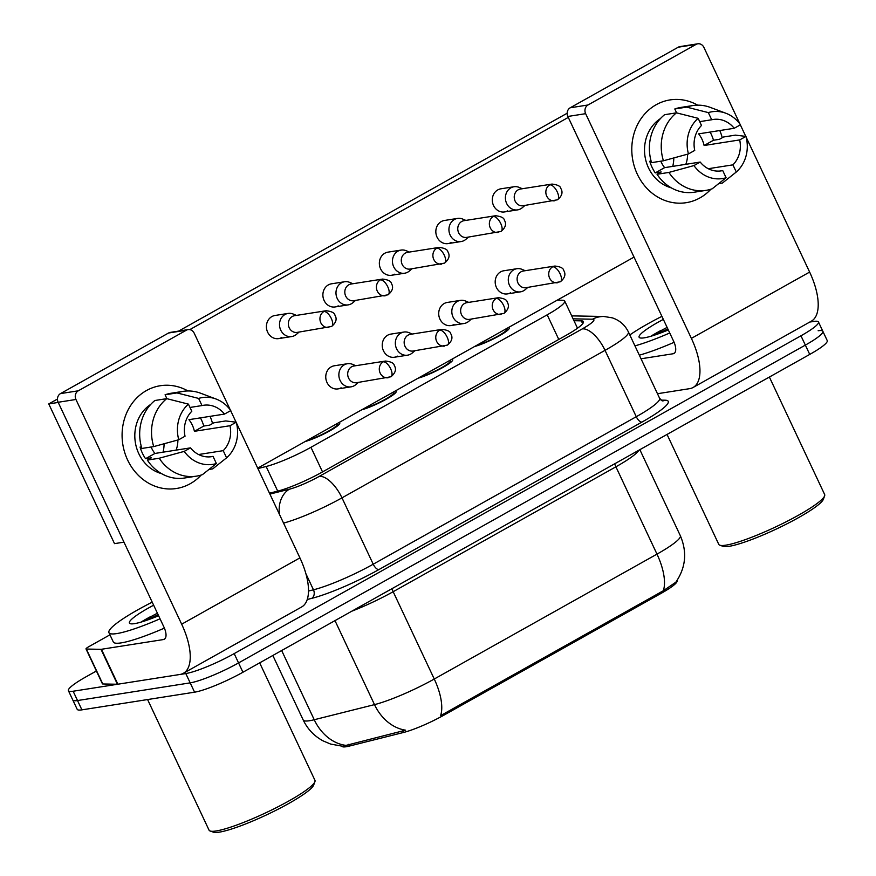<?xml version="1.0" encoding="UTF-8"?>
<svg xmlns="http://www.w3.org/2000/svg" width="876" height="876" viewBox="0 0 876 876"><rect width="100%" height="100%" fill="white"/><g stroke="black" fill="none" stroke-linecap="round" stroke-linejoin="round"><path stroke-width="1.31" d="M338.902 422.604A22.108 3.186 154.8 0 1 339.746 423.009A22.108 3.186 154.8 0 1 327.755 431.977A22.108 3.186 154.8 0 1 305.122 441.537M395.372 390.937A22.108 3.186 154.8 0 1 396.226 391.342A22.108 3.186 154.8 0 1 384.225 400.31A22.108 3.186 154.8 0 1 361.602 409.869M451.852 359.269A22.108 3.186 154.8 0 1 452.706 359.675A22.108 3.186 154.8 0 1 440.705 368.643A22.108 3.186 154.8 0 1 418.082 378.202M508.321 327.602A22.108 3.186 154.8 0 1 509.175 328.007A22.108 3.186 154.8 0 1 497.174 336.975A22.108 3.186 154.8 0 1 474.551 346.535M341.903 746.188L341.936 746.253A35.106 5.07 -25.2 0 0 349.371 746.067L403.464 732.489A35.106 5.07 -25.2 0 0 443.803 715.221L661.26 593.282A35.106 5.07 -25.2 0 0 677.017 580.843L676.918 580.657M257.894 468.561L266.129 466.492A39.015 5.628 -25.2 0 0 310.947 447.297L547.193 314.823A39.015 5.628 -25.2 0 0 564.702 301.005A39.015 5.628 -25.2 0 0 562.611 300.249L557.289 300.139M809.742 322.061L813.749 321.437A39.015 5.628 154.8 0 1 818.469 321.974A39.015 5.628 154.8 0 1 800.96 335.793L234.177 653.616A39.015 5.628 154.8 0 1 185.8 673.556L73.135 691.23L77.515 700.548A39.015 5.628 154.8 0 1 72.807 700.012A39.015 5.628 154.8 0 0 77.515 700.548L190.18 682.864L77.515 700.548L81.906 709.856A39.015 5.628 154.8 0 1 77.187 709.319L68.416 690.693A39.015 5.628 154.8 0 1 85.925 676.874L96.393 671.005M234.177 653.616L238.557 662.924A39.015 5.628 154.8 0 1 190.18 682.864A39.015 5.628 154.8 0 0 238.557 662.924L805.34 345.111L238.557 662.924L242.937 672.242A39.015 5.628 154.8 0 1 194.571 692.182L81.906 709.856M818.14 330.756A39.015 5.628 154.8 0 1 822.849 331.292A39.015 5.628 154.8 0 1 805.34 345.111A39.015 5.628 154.8 0 0 822.849 331.292L827.24 340.6A39.015 5.628 154.8 0 1 809.731 354.419L242.937 672.242M343.666 745.991L405.61 730.179A45.508 36.299 -104.1 0 1 374.501 704.622A52.012 7.512 -25.2 0 0 434.255 679.02A45.508 19.951 -119.3 0 1 440.595 715.648L663.318 590.752L675.834 582.201C685.798 567.637 687.299 552.143 680.334 535.707L639.852 449.673M73.135 691.23A39.015 5.628 154.8 0 1 68.416 690.693M269.49 493.199L277.626 491.151A39.015 5.628 -25.2 0 0 322.445 471.956L565.918 335.431A39.015 5.628 -25.2 0 0 583.427 321.612A39.015 5.628 -25.2 0 0 581.335 320.857L573.977 320.715M522.337 188.734L519.161 187.398A11.706 10.381 81.1 0 0 514.004 186.752A11.706 10.381 81.1 0 0 510.883 187.836A11.706 10.381 81.1 0 0 506.646 203.462A11.706 10.381 81.1 0 0 517.628 209.879A11.706 10.381 81.1 0 0 520.749 208.795A11.706 10.381 81.1 0 0 522.337 207.678L524.954 205.433M549.789 184.858A8.453 7.501 81.1 0 1 552.044 184.069L520.443 189.03A8.453 7.501 81.1 0 0 518.187 189.818A8.453 7.501 81.1 0 0 515.121 201.097A8.453 7.501 81.1 0 0 523.06 205.729L557.486 199.794A8.453 3.701 60.7 0 0 557.213 191.822A8.453 3.701 -119.3 0 0 549.789 184.858A8.453 7.501 81.1 0 0 546.252 194.888A8.453 7.501 81.1 0 0 554.661 200.768M525.217 270.706L522.041 269.37A11.706 10.381 81.1 0 0 516.884 268.713A11.706 10.381 81.1 0 0 513.774 269.797A11.706 10.381 81.1 0 0 509.525 285.423A11.706 10.381 81.1 0 0 520.519 291.839A11.706 10.381 81.1 0 0 523.629 290.755A11.706 10.381 81.1 0 0 525.217 289.649L527.834 287.405M552.679 266.819A8.453 7.501 81.1 0 1 554.924 266.041L523.322 271.002A8.453 7.501 81.1 0 0 521.067 271.779A8.453 7.501 81.1 0 0 518.001 283.068A8.453 7.501 81.1 0 0 525.939 287.7L560.366 281.765A8.453 3.701 60.7 0 0 560.092 273.783A8.453 3.701 -119.3 0 0 552.679 266.819A8.453 7.501 81.1 0 0 549.132 276.86A8.453 7.501 81.1 0 0 557.552 282.74M476.654 345.363A19.502 2.814 -25.2 0 0 496.484 336.899A19.502 2.814 -25.2 0 0 506.821 329.113A19.502 2.814 -25.2 0 0 506.689 328.949L506.361 328.697M465.857 220.402L462.681 219.066A11.706 10.381 81.1 0 0 457.535 218.42A11.706 10.381 81.1 0 0 454.414 219.504A11.706 10.381 81.1 0 0 450.165 235.129A11.706 10.381 81.1 0 0 461.159 241.546A11.706 10.381 81.1 0 0 464.28 240.462A11.706 10.381 81.1 0 0 465.868 239.345L468.485 237.1M493.319 216.525A8.453 7.501 81.1 0 1 495.564 215.737L463.962 220.697A8.453 7.501 81.1 0 0 461.718 221.486A8.453 7.501 81.1 0 0 458.652 232.764A8.453 7.501 81.1 0 0 466.579 237.396L501.017 231.461A8.453 3.701 60.7 0 0 500.733 223.489A8.453 3.701 -119.3 0 0 493.319 216.525A8.453 7.501 81.1 0 0 489.772 226.566A8.453 7.501 81.1 0 0 498.192 232.447M409.388 252.069L406.201 250.733A11.706 10.381 81.1 0 0 401.055 250.087A11.706 10.381 81.1 0 0 397.934 251.171A11.706 10.381 81.1 0 0 393.696 266.797A11.706 10.381 81.1 0 0 404.679 273.213A11.706 10.381 81.1 0 0 407.8 272.129A11.706 10.381 81.1 0 0 409.388 271.012L412.005 268.768M436.839 248.193A8.453 7.501 81.1 0 1 439.095 247.404L407.493 252.365A8.453 7.501 81.1 0 0 405.238 253.153A8.453 7.501 81.1 0 0 402.172 264.432A8.453 7.501 81.1 0 0 410.11 269.063L444.537 263.129A8.453 3.701 60.7 0 0 444.263 255.157A8.453 3.701 -119.3 0 0 436.839 248.193A8.453 7.501 81.1 0 0 433.302 258.234A8.453 7.501 81.1 0 0 441.712 264.114M352.908 283.736L349.732 282.4A11.706 10.381 81.1 0 0 344.575 281.754A11.706 10.381 81.1 0 0 341.465 282.839A11.706 10.381 81.1 0 0 337.216 298.464A11.706 10.381 81.1 0 0 348.21 304.881A11.706 10.381 81.1 0 0 351.32 303.797A11.706 10.381 81.1 0 0 352.918 302.68L355.536 300.435M380.37 279.86A8.453 7.501 81.1 0 1 382.615 279.072L351.013 284.032A8.453 7.501 81.1 0 0 348.757 284.82A8.453 7.501 81.1 0 0 345.702 296.099A8.453 7.501 81.1 0 0 353.63 300.731L388.068 294.796A8.453 3.701 60.7 0 0 387.783 286.824A8.453 3.701 -119.3 0 0 380.37 279.86A8.453 7.501 81.1 0 0 376.822 289.901A8.453 7.501 81.1 0 0 385.243 295.781M296.438 315.404L293.252 314.068A11.706 10.381 81.1 0 0 288.105 313.422A11.706 10.381 81.1 0 0 284.985 314.506A11.706 10.381 81.1 0 0 280.747 330.132A11.706 10.381 81.1 0 0 291.73 336.548A11.706 10.381 81.1 0 0 294.851 335.464A11.706 10.381 81.1 0 0 296.438 334.347L299.055 332.103M323.89 311.527A8.453 7.501 81.1 0 1 326.146 310.739L294.533 315.699A8.453 7.501 81.1 0 0 292.288 316.488A8.453 7.501 81.1 0 0 289.222 327.766A8.453 7.501 81.1 0 0 297.161 332.398L331.588 326.463A8.453 3.701 60.7 0 0 331.314 318.492A8.453 3.701 -119.3 0 0 323.89 311.527A8.453 7.501 81.1 0 0 320.353 321.569A8.453 7.501 81.1 0 0 328.763 327.449M468.737 302.373L465.561 301.037A11.706 10.381 81.1 0 0 460.415 300.38A11.706 10.381 81.1 0 0 457.294 301.464A11.706 10.381 81.1 0 0 453.056 317.09A11.706 10.381 81.1 0 0 464.039 323.507A11.706 10.381 81.1 0 0 467.16 322.423A11.706 10.381 81.1 0 0 468.748 321.317L471.365 319.072M496.199 298.486A8.453 7.501 81.1 0 1 498.455 297.709L466.842 302.669A8.453 7.501 81.1 0 0 464.598 303.446A8.453 7.501 81.1 0 0 461.532 314.736A8.453 7.501 81.1 0 0 469.47 319.368L503.897 313.433A8.453 3.701 60.7 0 0 503.612 305.45A8.453 3.701 -119.3 0 0 496.199 298.486A8.453 7.501 81.1 0 0 492.651 308.527A8.453 7.501 81.1 0 0 501.072 314.407M420.173 377.03A19.502 2.814 -25.2 0 0 440.015 368.566A19.502 2.814 -25.2 0 0 450.352 360.781A19.502 2.814 -25.2 0 0 450.209 360.616L449.892 360.365M412.267 334.041L409.092 332.705A11.706 10.381 81.1 0 0 403.935 332.048A11.706 10.381 81.1 0 0 400.825 333.132A11.706 10.381 81.1 0 0 396.576 348.757A11.706 10.381 81.1 0 0 407.57 355.174A11.706 10.381 81.1 0 0 410.68 354.09A11.706 10.381 81.1 0 0 412.267 352.984L414.885 350.739M439.73 330.153A8.453 7.501 81.1 0 1 441.975 329.376L410.373 334.336A8.453 7.501 81.1 0 0 408.117 335.114A8.453 7.501 81.1 0 0 405.051 346.403A8.453 7.501 81.1 0 0 412.99 351.035L447.417 345.1A8.453 3.701 60.7 0 0 447.143 337.118A8.453 3.701 -119.3 0 0 439.73 330.153A8.453 7.501 81.1 0 0 436.182 340.195A8.453 7.501 81.1 0 0 444.592 346.075M363.704 408.698A19.502 2.814 -25.2 0 0 383.535 400.233A19.502 2.814 -25.2 0 0 393.871 392.448A19.502 2.814 -25.2 0 0 393.74 392.284L393.412 392.032M355.787 365.708L352.612 364.372A11.706 10.381 81.1 0 0 347.465 363.715A11.706 10.381 81.1 0 0 344.345 364.799A11.706 10.381 81.1 0 0 340.096 380.425A11.706 10.381 81.1 0 0 351.09 386.842A11.706 10.381 81.1 0 0 354.211 385.758A11.706 10.381 81.1 0 0 355.798 384.652L358.415 382.407M383.25 361.821A8.453 7.501 81.1 0 1 385.506 361.043L353.893 366.004A8.453 7.501 81.1 0 0 351.648 366.781A8.453 7.501 81.1 0 0 348.582 378.071A8.453 7.501 81.1 0 0 356.521 382.702L390.948 376.768A8.453 3.701 60.7 0 0 390.663 368.785A8.453 3.701 -119.3 0 0 383.25 361.821A8.453 7.501 81.1 0 0 379.702 371.862A8.453 7.501 81.1 0 0 388.123 377.742M307.224 440.365A19.502 2.814 -25.2 0 0 327.055 431.901A19.502 2.814 -25.2 0 0 337.402 424.115A19.502 2.814 -25.2 0 0 337.26 423.962L336.931 423.699M656.157 104.737A52.012 46.143 -98.9 0 1 697.701 105.153A52.012 46.143 -98.9 0 0 670.009 99.919L670.009 99.919A52.012 46.143 -98.9 0 0 656.157 104.737A52.012 46.143 -98.9 0 0 637.301 174.171A52.012 46.143 -98.9 0 0 699.99 197.877A52.012 46.143 -98.9 0 1 686.138 202.695A52.012 46.143 -98.9 0 1 634.344 166.506A52.012 46.143 -98.9 0 1 656.157 104.737M719.787 130.535A52.012 46.143 -98.9 0 1 722.273 137.718A52.012 46.143 -98.9 0 0 719.787 130.535M710.885 189.227A52.012 46.143 -98.9 0 1 699.99 197.877A52.012 46.143 -98.9 0 0 710.885 189.227M657.46 393.718L689.576 388.67A52.012 22.809 -119.3 0 0 693.102 387.477A52.012 22.809 -119.3 0 0 691.383 338.377L585.639 113.672L567.845 116.464L673.589 341.169A13.009 5.705 60.7 0 1 674.016 353.444A13.009 5.705 60.7 0 1 673.14 353.751L641.024 358.788M693.102 387.477L811.351 321.163A52.012 22.809 -119.3 0 0 809.632 272.075L746.177 137.225M745.772 136.382L740.34 124.841M739.99 124.096L703.888 47.37A6.504 5.771 81.1 0 0 697.789 43.8A6.504 5.771 81.1 0 0 696.048 44.402L678.265 47.194A6.504 5.771 -98.9 0 1 679.995 46.592L697.789 43.8M567.845 116.464A6.504 5.771 -98.9 0 1 570.21 107.781L587.993 104.989L696.048 44.402M587.993 104.989A6.504 5.771 81.1 0 0 585.639 113.672M570.21 107.781L678.265 47.194M651.536 336.066A52.012 7.512 154.8 0 1 666.176 327.887M146.456 390.543A52.012 46.143 -98.9 0 1 187.99 390.97A52.012 46.143 -98.9 0 0 160.308 385.725L160.308 385.725A52.012 46.143 -98.9 0 0 146.456 390.543A52.012 46.143 -98.9 0 0 127.6 459.977A52.012 46.143 -98.9 0 0 190.289 483.683A52.012 46.143 -98.9 0 1 176.437 488.501A52.012 46.143 -98.9 0 1 124.644 452.312A52.012 46.143 -98.9 0 1 146.456 390.543M210.087 416.352A52.012 46.143 -98.9 0 1 212.572 423.524A52.012 46.143 -98.9 0 0 210.087 416.352M201.184 475.044A52.012 46.143 -98.9 0 1 190.289 483.683A52.012 46.143 -98.9 0 0 201.184 475.044M100.992 649.324A6.504 0.942 -25.2 0 0 101.43 649.28L117.866 684.211A6.504 0.942 154.8 0 1 117.428 684.255L100.992 649.324L86.352 649.05A6.504 0.942 -25.2 0 1 86.001 648.919A6.504 0.942 -25.2 0 1 88.925 646.619L109.949 634.826M117.866 684.211L179.876 674.487A52.012 22.809 -119.3 0 0 183.391 673.283A52.012 22.809 -119.3 0 0 181.671 624.194L75.938 399.478L58.145 402.27L163.889 626.975A13.009 5.705 60.7 0 1 164.316 639.25A13.009 5.705 60.7 0 1 163.44 639.557L101.43 649.28M117.428 684.255L102.788 683.97A6.504 0.942 154.8 0 1 102.437 683.849L86.001 648.919M183.391 673.283L301.651 606.969A52.012 22.809 -119.3 0 0 299.92 557.881L236.476 423.031M236.071 422.188L230.64 410.647M230.289 409.902L194.187 333.176A6.504 5.771 81.1 0 0 188.077 329.606A6.504 5.771 81.1 0 0 186.347 330.208L168.564 333A6.504 5.771 -98.9 0 1 170.294 332.398L188.077 329.606M58.145 402.27A6.504 5.771 -98.9 0 1 60.499 393.598L78.293 390.805L186.347 330.208M78.293 390.805A6.504 5.771 81.1 0 0 75.938 399.478M60.499 393.598L168.564 333M141.835 621.872A52.012 7.512 154.8 0 1 156.465 613.693M629.811 334.95A65.021 9.384 154.8 0 1 661.906 316.345M769.38 377.052L824.655 494.524A58.517 8.442 154.8 0 1 824.612 495.915A58.517 8.442 154.8 0 1 783.505 523.114A58.517 8.442 154.8 0 1 725.843 545.168A58.517 8.442 154.8 0 1 719.853 545.211A58.517 8.442 154.8 0 1 718.769 544.357L667.041 434.43M824.612 495.915L823.363 499.287A55.911 8.07 154.8 0 1 784.075 525.282A55.911 8.07 154.8 0 1 728.974 546.35A55.911 8.07 154.8 0 1 723.258 546.394L719.853 545.211M668.311 329.945A42.398 6.121 154.8 0 1 644.243 337.829A42.398 6.121 154.8 0 1 639.907 337.851A42.398 6.121 154.8 0 1 663.34 319.39M667.129 327.438L650.737 336.296M674.093 342.319A65.021 9.384 154.8 0 1 639.327 355.174M669.735 332.99A65.021 9.384 154.8 0 1 634.947 345.867M667.83 328.938L655.642 334.752M160.034 618.806A65.021 9.384 154.8 0 1 116.804 633.578A65.021 9.384 154.8 0 1 108.942 632.68A65.021 9.384 154.8 0 1 152.205 602.151M164.392 628.125A65.021 9.384 154.8 0 1 121.184 642.885A65.021 9.384 154.8 0 1 113.322 641.988L108.942 632.68M259.668 662.858L314.955 780.341A58.517 8.442 154.8 0 1 314.911 781.72A58.517 8.442 154.8 0 1 273.805 808.92A58.517 8.442 154.8 0 1 216.131 830.974A58.517 8.442 154.8 0 1 210.152 831.017A58.517 8.442 154.8 0 1 209.057 830.163L147.595 699.552M314.911 781.72L313.663 785.093A55.911 8.07 154.8 0 1 274.374 811.088A55.911 8.07 154.8 0 1 219.274 832.156A55.911 8.07 154.8 0 1 213.547 832.2L210.152 831.017M158.6 615.751A42.398 6.121 154.8 0 1 134.532 623.635A42.398 6.121 154.8 0 1 130.196 623.657A42.398 6.121 154.8 0 1 153.639 605.207M157.428 613.244L141.036 622.102M158.129 614.744L145.942 620.569M341.103 387.816A11.706 10.381 -98.9 0 1 337.983 388.9A11.706 10.381 -98.9 0 1 326.332 380.753A11.706 10.381 -98.9 0 1 331.238 366.858A11.706 10.381 -98.9 0 1 334.358 365.774L347.465 363.715M397.573 356.149A11.706 10.381 -98.9 0 1 394.463 357.233A11.706 10.381 -98.9 0 1 382.801 349.086A11.706 10.381 -98.9 0 1 387.718 335.19A11.706 10.381 -98.9 0 1 390.827 334.106L403.935 332.048M454.053 324.481A11.706 10.381 -98.9 0 1 450.932 325.565A11.706 10.381 -98.9 0 1 439.281 317.419A11.706 10.381 -98.9 0 1 444.187 303.523A11.706 10.381 -98.9 0 1 447.308 302.439L460.415 300.38M281.743 337.523A11.706 10.381 -98.9 0 1 278.634 338.607A11.706 10.381 -98.9 0 1 266.972 330.46A11.706 10.381 -98.9 0 1 271.889 316.565A11.706 10.381 -98.9 0 1 274.998 315.48L288.105 313.422M338.224 305.855A11.706 10.381 -98.9 0 1 335.103 306.939A11.706 10.381 -98.9 0 1 323.452 298.793A11.706 10.381 -98.9 0 1 328.358 284.897A11.706 10.381 -98.9 0 1 331.478 283.813L344.575 281.754M394.693 274.188A11.706 10.381 -98.9 0 1 391.583 275.261A11.706 10.381 -98.9 0 1 379.921 267.125A11.706 10.381 -98.9 0 1 384.838 253.23A11.706 10.381 -98.9 0 1 387.948 252.146L401.055 250.087M451.173 242.521A11.706 10.381 -98.9 0 1 448.052 243.594A11.706 10.381 -98.9 0 1 436.401 235.458A11.706 10.381 -98.9 0 1 441.307 221.562A11.706 10.381 -98.9 0 1 444.428 220.478L457.535 218.42M510.522 292.814A11.706 10.381 -98.9 0 1 507.412 293.898A11.706 10.381 -98.9 0 1 495.761 285.751A11.706 10.381 -98.9 0 1 500.667 271.856A11.706 10.381 -98.9 0 1 503.777 270.772L516.884 268.713M507.642 210.853A11.706 10.381 -98.9 0 1 504.532 211.926A11.706 10.381 -98.9 0 1 492.87 203.79A11.706 10.381 -98.9 0 1 497.787 189.895A11.706 10.381 -98.9 0 1 500.897 188.811L514.004 186.752M123.965 542.156L114.504 543.635L48.76 403.924L57.455 399.051M178.649 331.084L567.155 113.234M189.796 329.628L568.283 117.395M634.027 257.106L257.697 468.134M48.76 403.924L58.221 402.434M673.797 157.943A32.511 28.842 -98.9 0 1 672.735 166.363M699.705 121.644L711.695 119.76A26.006 23.072 -98.9 0 1 713.184 119.475A26.006 23.072 -98.9 0 1 734.208 128.279L698.632 133.864A26.006 23.072 81.1 0 1 704.107 145.504L739.694 139.919A26.006 23.072 -98.9 0 1 732.916 164.852L708.29 168.718M687.583 154.176A26.006 23.072 -98.9 0 1 685.798 164.316M671.279 187.836A37.712 33.452 -98.9 0 1 645.021 156.497A37.712 33.452 -98.9 0 1 660.416 118.621M651.098 161.053L649.773 161.261A37.712 33.452 -98.9 0 0 655.248 172.9L661.183 171.97L657.055 174.291L668.914 172.43L693.945 165.575L700.209 162.06L664.632 167.644A26.006 23.072 81.1 0 1 660.8 161.195M739.694 139.919L745.958 136.404L735.413 135.134L723.554 136.995L719.426 139.317L713.491 140.248A37.712 33.452 -98.9 0 0 710.118 132.057M719.743 171.039L722.722 170.568L726.095 177.729L712.199 188.789A42.913 38.062 -98.9 0 1 706.078 190.355L694.219 192.216A42.913 38.062 -98.9 0 1 657.055 174.291M651.569 162.64A42.913 38.062 -98.9 0 1 664.599 114.701L676.458 112.84L698.139 118.315L701.501 125.476A26.006 23.072 -98.9 0 0 694.734 150.409L688.459 153.935L663.428 160.779L651.569 162.64M718.648 183.664L722.393 183.073L736.289 172.014L732.916 164.852M706.078 190.355A42.913 38.062 -98.9 0 1 668.914 172.43M663.428 160.779A42.913 38.062 -98.9 0 1 676.458 112.84M745.958 136.404A33.814 29.992 -98.9 0 1 736.289 172.014M726.095 177.729A33.814 29.992 -98.9 0 1 693.945 165.575M688.459 153.935A33.814 29.992 -98.9 0 1 698.139 118.315M722.722 170.568A26.006 23.072 -98.9 0 1 721.244 170.864A26.006 23.072 -98.9 0 1 700.209 162.06M711.695 119.76L708.334 112.599L686.653 107.124L674.783 108.985L676.622 112.884M674.783 108.985A42.913 38.062 -98.9 0 1 680.915 107.43L692.774 105.569A42.913 38.062 -98.9 0 1 710.337 107.419L725.81 113.223A33.814 29.992 -98.9 0 1 740.483 124.764L734.208 128.279M686.653 107.124A42.913 38.062 -98.9 0 1 692.774 105.569M708.334 112.599A33.814 29.992 -98.9 0 1 725.81 113.223M704.107 145.504L713.491 140.248M655.248 172.9L664.632 167.644M164.097 443.749A32.511 28.842 -98.9 0 1 163.035 452.18M189.993 407.45L201.995 405.566A26.006 23.072 -98.9 0 1 203.473 405.281A26.006 23.072 -98.9 0 1 224.508 414.085L188.931 419.67A26.006 23.072 81.1 0 1 194.406 431.31L229.983 425.725A26.006 23.072 -98.9 0 1 223.216 450.658L198.589 454.524M177.883 439.982A26.006 23.072 -98.9 0 1 176.087 450.133M161.567 473.642A37.712 33.452 -98.9 0 1 135.32 442.303A37.712 33.452 -98.9 0 1 150.716 404.427M141.397 446.859L140.072 447.067A37.712 33.452 -98.9 0 0 145.547 458.706L151.482 457.776L147.343 460.097L159.202 458.236L184.234 451.381L190.508 447.866L154.932 453.45A26.006 23.072 81.1 0 1 151.099 447.001M229.983 425.725L236.257 422.21L225.712 420.94L213.853 422.801L209.714 425.123L203.79 426.054A37.712 33.452 -98.9 0 0 200.418 417.863M210.043 456.845L213.021 456.374L216.394 463.535L202.487 474.606A42.913 38.062 -98.9 0 1 196.366 476.161L184.507 478.022A42.913 38.062 -98.9 0 1 147.343 460.097M141.868 448.446A42.913 38.062 -98.9 0 1 154.888 400.507L166.747 398.646L188.428 404.132L191.8 411.282A26.006 23.072 -98.9 0 0 185.033 436.226L178.759 439.741L153.727 446.596L141.868 448.446M208.948 469.47L212.682 468.89L226.588 457.82L223.216 450.658M196.366 476.161A42.913 38.062 -98.9 0 1 159.202 458.236M153.727 446.596A42.913 38.062 -98.9 0 1 166.747 398.646M236.257 422.21A33.814 29.992 -98.9 0 1 226.588 457.82M216.394 463.535A33.814 29.992 -98.9 0 1 184.234 451.381M178.759 439.741A33.814 29.992 -98.9 0 1 188.428 404.132M213.021 456.374A26.006 23.072 -98.9 0 1 211.543 456.67A26.006 23.072 -98.9 0 1 190.508 447.866M201.995 405.566L198.622 398.416L176.941 392.93L165.082 394.791L166.922 398.69M165.082 394.791A42.913 38.062 -98.9 0 1 171.203 393.236L183.062 391.375A42.913 38.062 -98.9 0 1 200.637 393.225L216.109 399.04A33.814 29.992 -98.9 0 1 230.782 410.57L224.508 414.085M176.941 392.93A42.913 38.062 -98.9 0 1 183.062 391.375M198.622 398.416A33.814 29.992 -98.9 0 1 216.109 399.04M194.406 431.31L203.79 426.054M145.547 458.706L154.932 453.45M349.371 746.067L348.582 744.37M403.464 732.489L402.675 730.803M443.803 715.221L443.267 714.071M661.26 593.282L660.712 592.143M558.779 339.439L547.193 314.823M322.521 471.912L310.947 447.297M277.714 491.129L266.129 466.492M342.341 746.21L330.646 744.074L323.178 740.932C314.254 736.125 307.596 729.15 303.205 720.006A52.012 7.512 -25.2 0 0 309.491 720.729A52.012 7.512 -25.2 0 0 314.232 719.733L374.501 704.622L334.982 620.624M680.334 535.707A52.012 7.512 -25.2 0 1 656.989 554.125L615.905 466.809L393.171 591.705L434.255 679.02L656.989 554.125A45.508 19.951 60.7 0 1 663.318 590.752M345.549 745.334A45.508 36.299 -104.1 0 1 314.232 719.733L281.667 650.529M809.731 354.419L800.96 335.793M194.571 692.182L185.8 673.556M391.955 588.683A13.009 5.705 60.7 0 0 393.171 591.705A52.012 7.512 154.8 0 1 351.813 611.196M638.933 450.187A52.012 7.512 154.8 0 1 615.905 466.809A13.009 5.705 60.7 0 1 614.689 463.787M661.052 400.124L665.103 400.201A58.517 8.442 154.8 0 1 641.977 422.068L378.925 569.564A58.517 8.442 154.8 0 1 311.703 598.363L307.246 599.48M659.617 398.284L628.388 331.927A52.012 7.512 154.8 0 1 605.042 350.345L636.272 416.713A52.012 7.512 -25.2 0 0 659.617 398.284L662.234 400.88M305.91 573.747L313.466 589.811A52.012 7.512 -25.2 0 0 373.22 564.21L636.272 416.713A6.504 2.847 -119.3 0 0 641.977 422.068M308.494 591.048L313.466 589.811A6.504 5.19 75.9 0 1 311.703 598.363M269.907 494.086L289.299 489.224A26.006 3.756 -25.2 0 0 319.182 476.424L582.222 328.927A26.006 11.399 60.7 0 1 605.042 350.345L341.99 497.853L373.22 564.21A6.504 2.847 -119.3 0 0 378.925 569.564M319.182 476.424A26.006 11.399 60.7 0 1 341.99 497.853A52.012 7.512 154.8 0 1 283.561 523.103M582.222 328.927A26.006 3.756 -25.2 0 0 592.505 319.203L573.101 318.842M662.486 400.88A6.504 6.176 91.1 0 0 665.103 400.201M279.532 514.551A26.006 20.739 -104.1 0 1 289.299 489.224M592.505 319.203A26.006 24.703 -88.9 0 1 603.947 316.488L571.7 315.886M582.682 323.715L581.335 320.857M691.383 338.377L809.632 272.075M673.14 353.751L674.739 352.853M181.671 624.194L299.92 557.881M163.44 639.557L165.027 638.659M86.352 649.05L102.788 683.97M657.23 334.205A52.012 7.512 154.8 0 1 661.435 331.873M651.076 336.077A53.316 7.698 154.8 0 1 660.712 330.57M147.529 620.022A52.012 7.512 154.8 0 1 151.723 617.679M141.364 621.883A53.316 7.698 154.8 0 1 151.011 616.375M577.503 328.215L564.702 301.005M303.205 720.006L272.83 655.478M818.469 321.974L822.849 331.292M628.388 331.927C624.96 324.996 619.595 320.298 612.291 317.846L603.947 316.488M552.044 184.069C557.585 184.737 560.52 186.205 560.826 188.46C563.148 192.249 562.031 196.027 557.486 199.794M504.532 211.926L517.628 209.879M554.924 266.041C560.476 266.698 563.399 268.166 563.706 270.432C566.027 274.221 564.921 277.999 560.366 281.765M507.412 293.898L520.519 291.839M506.821 329.113L507.467 330.482M495.564 215.737C501.116 216.405 504.039 217.872 504.346 220.128C506.667 223.917 505.561 227.694 501.017 231.461M448.052 243.594L461.159 241.546M439.095 247.404C444.636 248.072 447.57 249.54 447.877 251.795C450.198 255.584 449.081 259.362 444.537 263.129M391.583 275.261L404.679 273.213M382.615 279.072C388.167 279.74 391.09 281.207 391.397 283.463C393.718 287.251 392.612 291.029 388.068 294.796M335.103 306.939L348.21 304.881M326.146 310.739C331.686 311.407 334.621 312.874 334.917 315.13C337.249 318.919 336.132 322.696 331.588 326.463M278.634 338.607L291.73 336.548M498.455 297.709C503.996 298.366 506.919 299.833 507.226 302.1C509.547 305.888 508.441 309.666 503.897 313.433M450.932 325.565L464.039 323.507M450.352 360.781L450.987 362.149M441.975 329.376C447.526 330.033 450.45 331.5 450.757 333.767C453.078 337.556 451.961 341.333 447.417 345.1M394.463 357.233L407.57 355.174M393.871 392.448L394.518 393.817M385.506 361.043C391.046 361.7 393.97 363.168 394.277 365.434C396.598 369.223 395.492 373.001 390.948 376.768M337.983 388.9L351.09 386.842M337.402 424.115L338.037 425.484"/></g></svg>
